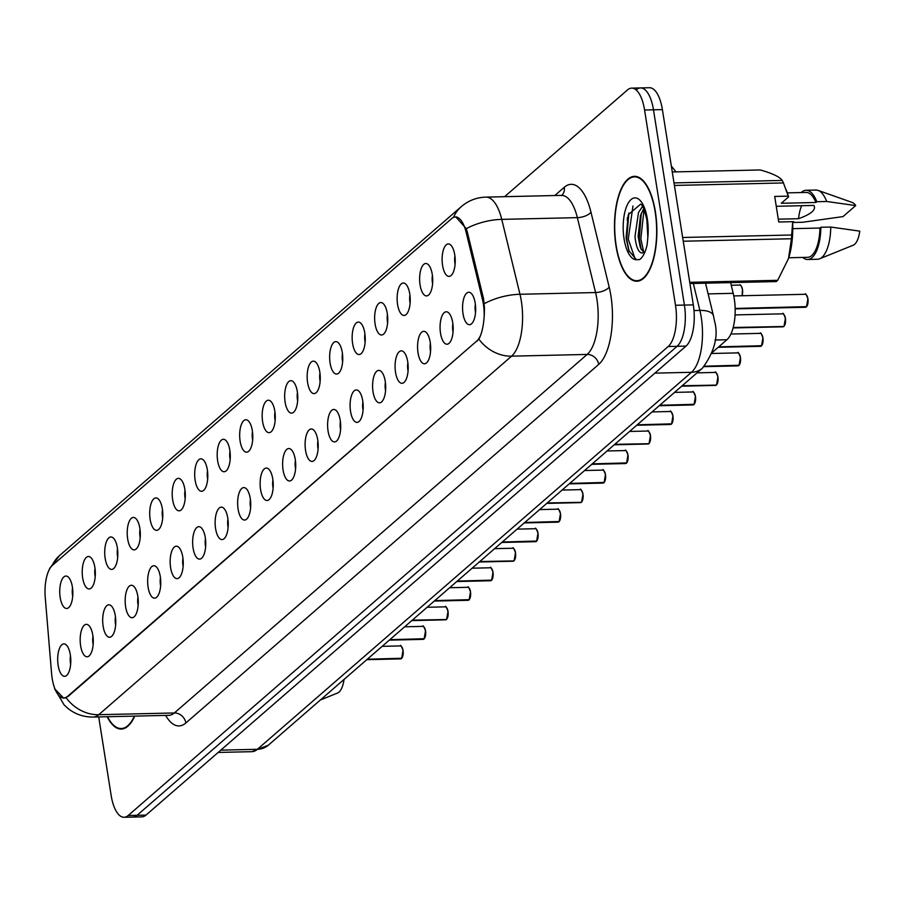 <?xml version="1.0" encoding="UTF-8"?>
<svg xmlns="http://www.w3.org/2000/svg" width="905" height="905" viewBox="0 0 905 905"><rect width="100%" height="100%" fill="white"/><g stroke="black" fill="none" stroke-linecap="round" stroke-linejoin="round"><path stroke-width="1.36" d="M420.09 284.996A16.222 6.55 88.7 0 1 421.164 268.661A16.222 6.55 88.7 0 1 427.545 264.022A16.222 6.55 88.7 0 1 432.262 274.407A16.222 6.55 88.7 0 1 428.269 295.302A16.222 6.55 88.7 0 1 420.09 284.996M432.42 275.448A9.74 3.925 -91.3 0 0 432.42 282.654A9.74 3.925 -91.3 0 0 432.601 283.661M397.589 304.521A16.222 6.55 88.7 0 1 398.675 288.197A16.222 6.55 88.7 0 1 405.055 283.559A16.222 6.55 88.7 0 1 409.773 293.944A16.222 6.55 88.7 0 1 405.768 314.838A16.222 6.55 88.7 0 1 397.589 304.521M409.92 294.985A9.74 3.925 -91.3 0 0 409.92 302.18A9.74 3.925 -91.3 0 0 410.112 303.198M375.1 324.058A16.222 6.55 88.7 0 1 376.175 307.734A16.222 6.55 88.7 0 1 382.566 303.085A16.222 6.55 88.7 0 1 387.283 313.481A16.222 6.55 88.7 0 1 383.279 334.375A16.222 6.55 88.7 0 1 375.1 324.058M387.431 314.521A9.74 3.925 -91.3 0 0 387.431 321.716A9.74 3.925 -91.3 0 0 387.612 322.734M352.611 343.595A16.222 6.55 88.7 0 1 353.685 327.259A16.222 6.55 88.7 0 1 360.066 322.621A16.222 6.55 88.7 0 1 364.783 333.017A16.222 6.55 88.7 0 1 360.79 353.912A16.222 6.55 88.7 0 1 352.611 343.595M364.93 334.058A9.74 3.925 -91.3 0 0 364.941 341.253A9.74 3.925 -91.3 0 0 365.122 342.26M330.11 363.131A16.222 6.55 88.7 0 1 331.196 346.796A16.222 6.55 88.7 0 1 337.576 342.158A16.222 6.55 88.7 0 1 342.294 352.554A16.222 6.55 88.7 0 1 338.289 373.448A16.222 6.55 88.7 0 1 330.11 363.131M342.441 353.595A9.74 3.925 -91.3 0 0 342.441 360.79A9.74 3.925 -91.3 0 0 342.633 361.796M307.621 382.668A16.222 6.55 88.7 0 1 308.696 366.333A16.222 6.55 88.7 0 1 315.087 361.695A16.222 6.55 88.7 0 1 319.804 372.091A16.222 6.55 88.7 0 1 315.8 392.985A16.222 6.55 88.7 0 1 307.621 382.668M319.951 373.132A9.74 3.925 -91.3 0 0 319.951 380.326A9.74 3.925 -91.3 0 0 320.132 381.333M285.132 402.205A16.222 6.55 88.7 0 1 286.206 385.869A16.222 6.55 88.7 0 1 292.587 381.231A16.222 6.55 88.7 0 1 297.304 391.616A16.222 6.55 88.7 0 1 293.31 412.51A16.222 6.55 88.7 0 1 285.132 402.205M297.451 392.657A9.74 3.925 -91.3 0 0 297.462 399.863A9.74 3.925 -91.3 0 0 297.643 400.87M262.631 421.73A16.222 6.55 88.7 0 1 263.717 405.406A16.222 6.55 88.7 0 1 270.097 400.768A16.222 6.55 88.7 0 1 274.815 411.153A16.222 6.55 88.7 0 1 270.81 432.047A16.222 6.55 88.7 0 1 262.631 421.73M274.962 412.194A9.74 3.925 -91.3 0 0 274.962 419.388A9.74 3.925 -91.3 0 0 275.154 420.406M240.142 441.267A16.222 6.55 88.7 0 1 241.216 424.943A16.222 6.55 88.7 0 1 247.608 420.293A16.222 6.55 88.7 0 1 252.325 430.69A16.222 6.55 88.7 0 1 248.321 451.584A16.222 6.55 88.7 0 1 240.142 441.267M252.472 431.73A9.74 3.925 -91.3 0 0 252.472 438.925A9.74 3.925 -91.3 0 0 252.653 439.943M217.653 460.803A16.222 6.55 88.7 0 1 218.727 444.468A16.222 6.55 88.7 0 1 225.107 439.83A16.222 6.55 88.7 0 1 229.825 450.226A16.222 6.55 88.7 0 1 225.831 471.12A16.222 6.55 88.7 0 1 217.653 460.803M229.972 451.267A9.74 3.925 -91.3 0 0 229.983 458.462A9.74 3.925 -91.3 0 0 230.164 459.48M195.152 480.34A16.222 6.55 88.7 0 1 196.238 464.005A16.222 6.55 88.7 0 1 202.618 459.367A16.222 6.55 88.7 0 1 207.336 469.763A16.222 6.55 88.7 0 1 203.331 490.657A16.222 6.55 88.7 0 1 195.152 480.34M207.483 470.804A9.74 3.925 -91.3 0 0 207.483 477.998A9.74 3.925 -91.3 0 0 207.675 479.005M172.663 499.877A16.222 6.55 88.7 0 1 173.737 483.542A16.222 6.55 88.7 0 1 180.129 478.903A16.222 6.55 88.7 0 1 184.846 489.3A16.222 6.55 88.7 0 1 180.842 510.194A16.222 6.55 88.7 0 1 172.663 499.877M184.993 490.34A9.74 3.925 -91.3 0 0 184.993 497.535A9.74 3.925 -91.3 0 0 185.174 498.542M150.162 519.413A16.222 6.55 88.7 0 1 151.248 503.078A16.222 6.55 88.7 0 1 157.628 498.44A16.222 6.55 88.7 0 1 162.346 508.836A16.222 6.55 88.7 0 1 158.352 529.719A16.222 6.55 88.7 0 1 150.162 519.413M162.493 509.866A9.74 3.925 -91.3 0 0 162.504 517.072A9.74 3.925 -91.3 0 0 162.685 518.079M127.673 538.939A16.222 6.55 88.7 0 1 128.759 522.615A16.222 6.55 88.7 0 1 135.139 517.977A16.222 6.55 88.7 0 1 139.856 528.362A16.222 6.55 88.7 0 1 135.852 549.256A16.222 6.55 88.7 0 1 127.673 538.939M140.004 529.402A9.74 3.925 -91.3 0 0 140.004 536.597A9.74 3.925 -91.3 0 0 140.196 537.615M105.184 558.476A16.222 6.55 88.7 0 1 106.258 542.152A16.222 6.55 88.7 0 1 112.65 537.502A16.222 6.55 88.7 0 1 117.367 547.898A16.222 6.55 88.7 0 1 113.363 568.793A16.222 6.55 88.7 0 1 105.184 558.476M117.514 548.939A9.74 3.925 -91.3 0 0 117.514 556.134A9.74 3.925 -91.3 0 0 117.695 557.152M82.683 578.012A16.222 6.55 88.7 0 1 83.769 561.688A16.222 6.55 88.7 0 1 90.149 557.039A16.222 6.55 88.7 0 1 94.867 567.435A16.222 6.55 88.7 0 1 90.873 588.329A16.222 6.55 88.7 0 1 82.683 578.012M95.014 568.476A9.74 3.925 -91.3 0 0 95.014 575.671A9.74 3.925 -91.3 0 0 95.206 576.689M60.194 597.549A16.222 6.55 88.7 0 1 61.28 581.214A16.222 6.55 88.7 0 1 67.66 576.576A16.222 6.55 88.7 0 1 72.377 586.972A16.222 6.55 88.7 0 1 68.373 607.866A16.222 6.55 88.7 0 1 60.194 597.549M72.524 588.012A9.74 3.925 -91.3 0 0 72.524 595.207A9.74 3.925 -91.3 0 0 72.717 596.214M442.579 265.459A16.222 6.55 88.7 0 1 443.654 249.124A16.222 6.55 88.7 0 1 450.045 244.486A16.222 6.55 88.7 0 1 454.763 254.882A16.222 6.55 88.7 0 1 450.758 275.776A16.222 6.55 88.7 0 1 442.579 265.459M454.91 255.923A9.74 3.925 -91.3 0 0 454.91 263.117A9.74 3.925 -91.3 0 0 455.091 264.124M440.531 333.3A16.222 6.55 88.7 0 1 441.606 316.965A16.222 6.55 88.7 0 1 447.998 312.327A16.222 6.55 88.7 0 1 452.715 322.723A16.222 6.55 88.7 0 1 448.71 343.606A16.222 6.55 88.7 0 1 440.531 333.3M452.862 323.764A9.74 3.925 -91.3 0 0 452.862 330.959A9.74 3.925 -91.3 0 0 453.043 331.965M418.031 352.826A16.222 6.55 88.7 0 1 419.117 336.502A16.222 6.55 88.7 0 1 425.497 331.864A16.222 6.55 88.7 0 1 430.214 342.248A16.222 6.55 88.7 0 1 426.221 363.143A16.222 6.55 88.7 0 1 418.031 352.826M430.361 343.289A9.74 3.925 -91.3 0 0 430.373 350.484A9.74 3.925 -91.3 0 0 430.554 351.502M395.542 372.362A16.222 6.55 88.7 0 1 396.628 356.038A16.222 6.55 88.7 0 1 403.008 351.389A16.222 6.55 88.7 0 1 407.725 361.785A16.222 6.55 88.7 0 1 403.721 382.679A16.222 6.55 88.7 0 1 395.542 372.362M407.872 362.826A9.74 3.925 -91.3 0 0 407.872 370.021A9.74 3.925 -91.3 0 0 408.065 371.039M373.052 391.899A16.222 6.55 88.7 0 1 374.127 375.575A16.222 6.55 88.7 0 1 380.519 370.926A16.222 6.55 88.7 0 1 385.236 381.322A16.222 6.55 88.7 0 1 381.231 402.216A16.222 6.55 88.7 0 1 373.052 391.899M385.383 382.363A9.74 3.925 -91.3 0 0 385.383 389.557A9.74 3.925 -91.3 0 0 385.564 390.575M350.552 411.436A16.222 6.55 88.7 0 1 351.638 395.1A16.222 6.55 88.7 0 1 358.018 390.462A16.222 6.55 88.7 0 1 362.735 400.858A16.222 6.55 88.7 0 1 358.742 421.753A16.222 6.55 88.7 0 1 350.552 411.436M362.882 401.899A9.74 3.925 -91.3 0 0 362.882 409.094A9.74 3.925 -91.3 0 0 363.075 410.101M328.062 430.972A16.222 6.55 88.7 0 1 329.149 414.637A16.222 6.55 88.7 0 1 335.529 409.999A16.222 6.55 88.7 0 1 340.246 420.395A16.222 6.55 88.7 0 1 336.241 441.289A16.222 6.55 88.7 0 1 328.062 430.972M340.393 421.436A9.74 3.925 -91.3 0 0 340.393 428.631A9.74 3.925 -91.3 0 0 340.585 429.637M305.573 450.509A16.222 6.55 88.7 0 1 306.648 434.174A16.222 6.55 88.7 0 1 313.04 429.536A16.222 6.55 88.7 0 1 317.745 439.932A16.222 6.55 88.7 0 1 313.752 460.815A16.222 6.55 88.7 0 1 305.573 450.509M317.904 440.973A9.74 3.925 -91.3 0 0 317.904 448.167A9.74 3.925 -91.3 0 0 318.085 449.174M283.073 470.034A16.222 6.55 88.7 0 1 284.159 453.71A16.222 6.55 88.7 0 1 290.539 449.072A16.222 6.55 88.7 0 1 295.256 459.457A16.222 6.55 88.7 0 1 291.263 480.351A16.222 6.55 88.7 0 1 283.073 470.034M295.403 460.498A9.74 3.925 -91.3 0 0 295.403 467.693A9.74 3.925 -91.3 0 0 295.596 468.711M260.583 489.571A16.222 6.55 88.7 0 1 261.669 473.247A16.222 6.55 88.7 0 1 268.05 468.598A16.222 6.55 88.7 0 1 272.767 478.994A16.222 6.55 88.7 0 1 268.762 499.888A16.222 6.55 88.7 0 1 260.583 489.571M272.914 480.035A9.74 3.925 -91.3 0 0 272.914 487.229A9.74 3.925 -91.3 0 0 273.106 488.248M238.094 509.108A16.222 6.55 88.7 0 1 239.169 492.784A16.222 6.55 88.7 0 1 245.56 488.134A16.222 6.55 88.7 0 1 250.266 498.531A16.222 6.55 88.7 0 1 246.273 519.425A16.222 6.55 88.7 0 1 238.094 509.108M250.425 499.571A9.74 3.925 -91.3 0 0 250.425 506.766A9.74 3.925 -91.3 0 0 250.606 507.784M215.594 528.644A16.222 6.55 88.7 0 1 216.68 512.309A16.222 6.55 88.7 0 1 223.06 507.671A16.222 6.55 88.7 0 1 227.777 518.067A16.222 6.55 88.7 0 1 223.784 538.961A16.222 6.55 88.7 0 1 215.594 528.644M227.924 519.108A9.74 3.925 -91.3 0 0 227.924 526.303A9.74 3.925 -91.3 0 0 228.117 527.31M193.104 548.181A16.222 6.55 88.7 0 1 194.19 531.846A16.222 6.55 88.7 0 1 200.571 527.208A16.222 6.55 88.7 0 1 205.288 537.604A16.222 6.55 88.7 0 1 201.283 558.498A16.222 6.55 88.7 0 1 193.104 548.181M205.435 538.645A9.74 3.925 -91.3 0 0 205.435 545.839A9.74 3.925 -91.3 0 0 205.627 546.846M170.615 567.718A16.222 6.55 88.7 0 1 171.69 551.383A16.222 6.55 88.7 0 1 178.081 546.744A16.222 6.55 88.7 0 1 182.787 557.141A16.222 6.55 88.7 0 1 178.794 578.024A16.222 6.55 88.7 0 1 170.615 567.718M182.946 558.181A9.74 3.925 -91.3 0 0 182.946 565.376A9.74 3.925 -91.3 0 0 183.127 566.383M148.115 587.243A16.222 6.55 88.7 0 1 149.201 570.919A16.222 6.55 88.7 0 1 155.581 566.281A16.222 6.55 88.7 0 1 160.298 576.666A16.222 6.55 88.7 0 1 156.293 597.56A16.222 6.55 88.7 0 1 148.115 587.243M160.445 577.707A9.74 3.925 -91.3 0 0 160.445 584.902A9.74 3.925 -91.3 0 0 160.638 585.92M125.625 606.78A16.222 6.55 88.7 0 1 126.711 590.456A16.222 6.55 88.7 0 1 133.092 585.807A16.222 6.55 88.7 0 1 137.809 596.203A16.222 6.55 88.7 0 1 133.804 617.097A16.222 6.55 88.7 0 1 125.625 606.78M137.956 597.243A9.74 3.925 -91.3 0 0 137.956 604.438A9.74 3.925 -91.3 0 0 138.148 605.456M103.136 626.317A16.222 6.55 88.7 0 1 104.211 609.993A16.222 6.55 88.7 0 1 110.602 605.343A16.222 6.55 88.7 0 1 115.308 615.739A16.222 6.55 88.7 0 1 111.315 636.634A16.222 6.55 88.7 0 1 103.136 626.317M115.467 616.78A9.74 3.925 -91.3 0 0 115.467 623.975A9.74 3.925 -91.3 0 0 115.648 624.993M80.636 645.853A16.222 6.55 88.7 0 1 81.722 629.518A16.222 6.55 88.7 0 1 88.102 624.88A16.222 6.55 88.7 0 1 92.819 635.276A16.222 6.55 88.7 0 1 88.814 656.17A16.222 6.55 88.7 0 1 80.636 645.853M92.966 636.317A9.74 3.925 -91.3 0 0 92.966 643.512A9.74 3.925 -91.3 0 0 93.158 644.518M58.146 665.39A16.222 6.55 88.7 0 1 59.232 649.055A16.222 6.55 88.7 0 1 65.613 644.417A16.222 6.55 88.7 0 1 70.33 654.813A16.222 6.55 88.7 0 1 66.325 675.707A16.222 6.55 88.7 0 1 58.146 665.39M70.477 655.854A9.74 3.925 -91.3 0 0 70.477 663.048A9.74 3.925 -91.3 0 0 70.669 664.055M463.021 313.764A16.222 6.55 88.7 0 1 464.107 297.428A16.222 6.55 88.7 0 1 470.487 292.79A16.222 6.55 88.7 0 1 475.204 303.186A16.222 6.55 88.7 0 1 471.2 324.081A16.222 6.55 88.7 0 1 463.021 313.764M475.351 304.227A9.74 3.925 -91.3 0 0 475.351 311.422A9.74 3.925 -91.3 0 0 475.544 312.429M730.607 282.609L733.208 293.322A32.456 13.1 88.7 0 1 734.238 298.492A32.456 13.1 88.7 0 1 726.919 339.737L712.427 352.328M480.962 334.477A29.209 11.788 88.7 0 1 476.765 341.027L67.502 696.454A29.209 11.788 88.7 0 1 63.791 698.049A29.209 11.788 88.7 0 1 51.574 673.433L45.25 597.515A29.209 11.788 88.7 0 1 52.433 565.331L451.674 218.603A29.209 11.788 88.7 0 1 455.373 217.008A29.209 11.788 88.7 0 1 466.075 232.031L482.422 299.25A29.209 11.788 88.7 0 1 483.349 303.899A29.209 11.788 88.7 0 1 484.152 317.089M655.367 211.691A52.467 21.177 -91.3 0 0 634.484 176.339A52.467 21.177 -91.3 0 0 615.988 245.9A52.467 21.177 -91.3 0 0 636.882 281.24A52.467 21.177 -91.3 0 0 655.367 211.691M455.781 216.861L466.256 228.694L467.285 231.872L483.632 299.08L484.447 307.938C484.424 321.671 482.58 332.078 478.903 339.16L67.92 696.59L63.689 698.196L54.572 688.705L64.119 704.916L68.237 708.66C75.568 714.362 83.905 717.156 93.26 717.054L168.85 715.335A43.27 17.466 -91.3 0 0 174.337 712.97L587.175 354.432A43.27 17.466 -91.3 0 0 596.938 299.431A43.27 17.466 -91.3 0 0 595.569 292.541L577.356 217.641A43.27 17.466 -91.3 0 0 561.496 195.378L561.485 195.684M98.713 716.93L111.145 795.405A32.456 13.1 -91.3 0 0 124.064 817.272L132.978 817.068A32.456 13.1 -91.3 0 0 137.085 815.303L677.087 346.321A32.456 13.1 -91.3 0 0 684.406 305.076L653.478 109.799A32.456 13.1 -91.3 0 0 640.559 87.932A32.456 13.1 -91.3 0 0 636.441 89.697M107.175 716.737A52.467 21.177 -91.3 0 0 121.247 729.068A52.467 21.177 -91.3 0 0 134.732 716.115M124.064 817.272A32.456 13.1 -91.3 0 0 128.182 815.507L668.184 346.525A32.456 13.1 -91.3 0 0 675.503 305.279L644.575 110.003A32.456 13.1 -91.3 0 0 631.656 88.136A32.456 13.1 -91.3 0 0 627.538 89.9L504.594 196.679M627.493 217.426A43.27 17.466 -91.3 0 0 627.278 220.379A43.27 17.466 -91.3 0 1 627.493 217.426M662.392 109.596A32.456 13.1 -91.3 0 0 649.462 87.728L640.559 87.932A32.456 13.1 -91.3 0 1 653.478 109.799L684.406 305.076A32.456 13.1 -91.3 0 1 677.087 346.321L137.085 815.303A32.456 13.1 -91.3 0 1 132.978 817.068L141.881 816.864A32.456 13.1 -91.3 0 0 145.999 815.1L685.99 346.117A32.456 13.1 -91.3 0 0 693.321 304.872L662.392 109.596L644.575 110.003M806.208 306.999L805.484 307.27A6.493 2.624 -91.3 0 0 806.208 306.999L735.154 308.628M806.581 306.637L735.143 308.447M783.707 326.535L782.995 326.807A6.493 2.624 -91.3 0 0 783.707 326.535L733.141 327.689M783.809 326.501L733.186 327.508M784.092 326.173L783.922 326.354A6.493 2.624 -91.3 0 0 785.28 318.198A6.493 2.624 -91.3 0 0 782.701 313.831C782.814 312.361 783.719 313.831 785.416 318.243L784.035 326.309M761.218 346.072L760.505 346.344A6.493 2.624 -91.3 0 0 761.218 346.072L718.502 347.045M761.591 345.71L718.717 346.864M738.729 365.609L738.005 365.88A6.493 2.624 -91.3 0 0 738.729 365.609L704.305 366.389M739.102 365.247L704.486 366.208M716.228 385.145L715.516 385.406A6.493 2.624 -91.3 0 0 716.228 385.145L681.997 385.926M716.33 385.111L682.212 385.745M716.613 384.772L716.443 384.953A6.493 2.624 -91.3 0 0 717.801 376.808A6.493 2.624 -91.3 0 0 715.222 372.43C715.335 370.971 716.24 372.441 717.937 376.842L716.556 384.908M616.192 245.719A51.924 20.951 -91.3 0 0 636.871 280.708A51.924 20.951 -91.3 0 0 655.163 211.872A51.924 20.951 -91.3 0 0 634.495 176.882A51.924 20.951 -91.3 0 0 616.192 245.719M801.762 205.707A24.458 9.865 -91.3 0 0 798.595 218.705C811.219 214.112 816.321 209.689 813.889 205.424L776.264 206.283M778.3 219.168L798.595 218.705M647.788 238.626L647.618 226.884M642.245 253.106L642.527 253.083C638.67 252.948 636.158 247.45 634.982 236.567L638.5 212.517L642.539 206.34M643.794 252.586L640.321 247.495L638.127 236.499L640.469 215.605L643.726 208.58M647.856 237.257L646.826 219.587C642.312 200.288 640.299 205.458 640.627 204.145L628.274 214.711L626.056 237.811L628.805 250.606L636.453 259.724L639.552 259.622C642.946 257.235 645.48 252.257 647.143 244.667L647.856 237.257A30.94 12.489 -91.3 0 0 647.29 218.705A30.94 12.489 -91.3 0 0 631.045 199.553A30.94 12.489 -91.3 0 0 624.065 238.886A30.94 12.489 -91.3 0 0 636.453 259.724M788.56 258.378A50.838 20.521 -91.3 0 0 788.651 258.117A50.838 20.521 -91.3 0 0 792.644 222.472L791.683 234.995A58.418 23.575 -91.3 0 1 791.468 238.75L683.241 241.228M689.938 283.536L776.252 281.568A58.418 23.575 -91.3 0 0 777.689 280.312L788.504 258.559L791.468 238.75M788.764 257.755L807.599 257.325A32.456 13.1 -91.3 0 0 819.953 228.037L792.769 228.66M802.746 257.439A34.616 13.971 -91.3 0 0 807.656 259.486A34.616 13.971 -91.3 0 0 820.846 227.268L819.953 228.037M807.656 259.486L817.543 259.26A34.616 13.971 -91.3 0 0 819.647 258.807A34.616 13.971 -91.3 0 0 830.745 227.042L820.846 227.268M819.647 258.807L853.2 245.21A21.63 8.733 -91.3 0 0 859.75 231.137L830.745 227.042M689.746 282.326L777.689 280.312M673.999 182.912L782.225 180.434C779.714 176.848 772.372 173.353 760.211 169.959L672.268 171.973M792.305 221.691L778.741 221.997L774.703 196.442L788.266 196.125L783.447 182.946L674.395 185.435M783.447 182.946A58.418 23.575 -91.3 0 0 782.225 180.434M682.642 237.483L791.683 234.995M788.266 196.125L788.594 196.917A50.838 20.521 -91.3 0 0 787.146 192.516L786.072 189.564M788.594 196.917L781.275 203.274L815.914 202.482A32.456 13.1 -91.3 0 0 806.117 192.437L787.271 192.867M792.882 221.736A34.616 13.971 -91.3 0 0 792.871 222.483L793.764 221.714L792.339 221.748M815.914 202.482L816.796 201.713A34.616 13.971 -91.3 0 0 806.072 190.276A34.616 13.971 -91.3 0 0 801.253 192.55M816.796 201.713L826.695 201.487A34.616 13.971 -91.3 0 0 818.086 190.401A34.616 13.971 -91.3 0 0 815.959 190.05L806.072 190.276M826.695 201.487L855.7 205.571L843.019 216.589L802.769 222.257L792.871 222.483M855.7 205.571A21.63 8.733 -91.3 0 0 852.216 202.449L818.086 190.401M635.208 259.26L628.274 239.09L632.957 206.023M643.806 252.574L640.831 238.796L644.066 209.338M629.19 251.556L626.701 239.124L628.873 213.003M641.192 249.486L639.269 238.83L641.249 213.399M107.514 716.737A51.924 20.951 -91.3 0 0 121.225 728.525A51.924 20.951 -91.3 0 0 134.393 716.115M320.347 700.006L337.554 693.026A21.63 8.733 -91.3 0 0 344.047 679.429M693.739 404.682L693.026 404.942A6.493 2.624 -91.3 0 0 693.739 404.682L659.507 405.463M694.112 404.309L659.711 405.27M671.25 424.207L670.526 424.479A6.493 2.624 -91.3 0 0 671.25 424.207L637.007 424.999M671.623 423.845L637.222 424.807M648.749 443.744L648.037 444.016A6.493 2.624 -91.3 0 0 648.749 443.744L614.518 444.525M648.851 443.71L614.733 444.344M649.134 443.382L648.964 443.563A6.493 2.624 -91.3 0 0 650.322 435.407A6.493 2.624 -91.3 0 0 647.742 431.04C647.856 429.57 648.761 431.04 650.457 435.452L649.077 443.518M626.26 463.281L625.547 463.552A6.493 2.624 -91.3 0 0 626.26 463.281L592.028 464.061M626.633 462.919L592.232 463.88M603.771 482.818L603.047 483.089A6.493 2.624 -91.3 0 0 603.771 482.818L569.528 483.598M604.144 482.456L569.743 483.417M581.27 502.354L580.558 502.614A6.493 2.624 -91.3 0 0 581.27 502.354L547.039 503.135M581.372 502.32L547.254 502.954M581.655 501.981L581.485 502.162A6.493 2.624 -91.3 0 0 582.843 494.017A6.493 2.624 -91.3 0 0 580.263 489.639C580.376 488.18 581.282 489.65 582.978 494.051L581.598 502.117M558.781 521.891L558.068 522.151A6.493 2.624 -91.3 0 0 558.781 521.891L524.549 522.671M559.154 521.518L524.753 522.479M536.28 541.416L535.568 541.688A6.493 2.624 -91.3 0 0 536.28 541.416L502.049 542.208M536.665 541.054L502.264 542.016M513.791 560.953L513.078 561.224A6.493 2.624 -91.3 0 0 513.791 560.953L479.56 561.734M513.893 560.919L479.774 561.553M514.164 560.591L514.006 560.772A6.493 2.624 -91.3 0 0 515.364 552.616A6.493 2.624 -91.3 0 0 512.784 548.249C512.897 546.778 513.802 548.249 515.499 552.661L514.119 560.727M491.302 580.49L490.578 580.761A6.493 2.624 -91.3 0 0 491.302 580.49L457.07 581.27M491.675 580.128L457.274 581.089M468.801 600.026L468.089 600.298A6.493 2.624 -91.3 0 0 468.801 600.026L434.57 600.807M469.186 599.664L434.785 600.626M446.312 619.563L445.599 619.823A6.493 2.624 -91.3 0 0 446.312 619.563L412.08 620.344M446.414 619.529L412.295 620.163M446.685 619.19L446.527 619.371A6.493 2.624 -91.3 0 0 447.885 611.226A6.493 2.624 -91.3 0 0 445.305 606.848C445.418 605.388 446.323 606.859 448.02 611.26L446.64 619.325M423.823 639.1L423.099 639.36A6.493 2.624 -91.3 0 0 423.823 639.1L389.591 639.88M424.196 638.726L389.795 639.688M401.322 658.625L400.61 658.897A6.493 2.624 -91.3 0 0 401.322 658.625L367.091 659.417M401.707 658.263L367.306 659.225M708.14 293.899L733.208 293.322M482.422 299.25L483.666 299.216M466.075 232.031L467.319 232.008M67.502 696.454L68.079 696.443M476.765 341.027L477.342 341.004M714.995 340.009L726.919 339.737M554.788 195.537L564.279 187.29A54.085 21.822 88.7 0 1 590.965 212.166L609.178 287.066A54.085 21.822 88.7 0 1 598.691 364.432L185.853 722.971A10.815 9.389 49 0 0 174.337 712.97L98.747 714.701A43.27 17.466 88.7 0 1 93.26 717.054M185.853 722.971A54.085 21.822 88.7 0 1 165.66 715.403M453.507 217.415A37.863 32.852 49 0 1 461.256 206.668C468.315 200.627 476.528 197.437 485.894 197.109A43.27 17.466 88.7 0 1 501.755 219.372L519.968 294.272A43.27 17.466 88.7 0 1 521.348 301.161A43.27 17.466 88.7 0 1 511.585 356.163A37.863 32.852 -131 0 1 478.903 339.16M484.299 303.684A37.863 16.528 166.3 0 1 519.968 294.272L595.569 292.541A10.815 4.717 -13.7 0 0 609.178 287.066M66.065 697.698A37.863 32.852 49 0 0 98.747 714.701L511.585 356.163L587.175 354.432A10.815 9.389 49 0 1 598.691 364.432M52.128 565.602A37.863 32.852 -131 0 1 59.583 555.512L461.256 206.668M590.965 212.166A10.815 4.717 -13.7 0 1 577.356 217.641L501.755 219.372A37.863 16.528 166.3 0 0 466.256 228.694M128.182 815.507L145.999 815.1M668.184 346.525L685.99 346.117M675.503 305.279L693.321 304.872M561.858 195.333A10.815 9.389 49 0 0 564.279 187.29M220.786 750.143L257.371 749.306A21.63 18.767 49 0 0 268.321 745.2L251.884 751.67A43.27 17.466 -91.3 0 0 257.371 749.306L691.488 372.294A43.27 17.466 -91.3 0 0 701.251 317.293A43.27 17.466 -91.3 0 0 699.87 310.404L693.988 310.539M654.892 373.132L691.488 372.294A21.63 18.767 49 0 0 702.427 368.177L268.321 745.2M705.527 283.186L713.457 315.788A21.63 9.446 166.3 0 0 699.87 310.404L693.321 283.457M806.412 306.818A6.493 2.624 -91.3 0 0 807.78 298.661A6.493 2.624 -91.3 0 0 805.19 294.295C805.303 292.835 806.208 294.306 807.905 298.707A6.278 2.534 88.7 0 1 806.706 306.478M806.446 295.03A6.278 2.534 88.7 0 1 807.894 298.729L806.536 306.772M783.945 314.567A6.278 2.534 88.7 0 1 785.393 318.266A6.278 2.534 88.7 0 1 784.216 326.015M761.433 345.891A6.493 2.624 -91.3 0 0 762.791 337.735A6.493 2.624 -91.3 0 0 760.2 333.368C760.313 331.897 761.229 333.368 762.926 337.769A6.278 2.534 88.7 0 1 761.716 345.54M761.456 334.103A6.278 2.534 88.7 0 1 762.904 337.803L761.546 345.834M738.933 365.428A6.493 2.624 -91.3 0 0 740.29 357.271A6.493 2.624 -91.3 0 0 737.711 352.893C737.824 351.434 738.729 352.905 740.426 357.305L739.057 365.371M738.966 353.64A6.278 2.534 88.7 0 1 740.414 357.339A6.278 2.534 88.7 0 1 739.227 365.077M716.466 373.165A6.278 2.534 88.7 0 1 717.914 376.876A6.278 2.534 88.7 0 1 716.737 384.614M741.987 295.743A6.493 2.624 -91.3 0 0 742.349 289.43A6.493 2.624 -91.3 0 0 739.758 285.064C740.29 284.113 741.195 285.584 742.473 289.464L742.1 295.731M741.014 285.799A6.278 2.534 88.7 0 1 742.451 289.442M742.462 289.498A6.278 2.534 88.7 0 1 742.066 295.731M693.954 404.49A6.493 2.624 -91.3 0 0 695.312 396.345A6.493 2.624 -91.3 0 0 692.721 391.967C692.834 390.507 693.739 391.978 695.447 396.379A6.278 2.534 88.7 0 1 694.237 404.15M693.977 392.702A6.278 2.534 88.7 0 1 695.425 396.401L694.067 404.445M671.453 424.026A6.493 2.624 -91.3 0 0 672.811 415.87A6.493 2.624 -91.3 0 0 670.232 411.504C670.345 410.044 671.25 411.515 672.947 415.915L671.578 423.981M671.487 412.239A6.278 2.534 88.7 0 1 672.935 415.938A6.278 2.534 88.7 0 1 671.748 423.687M648.987 431.776A6.278 2.534 88.7 0 1 650.435 435.475A6.278 2.534 88.7 0 1 649.247 443.224M626.475 463.1A6.493 2.624 -91.3 0 0 627.832 454.944A6.493 2.624 -91.3 0 0 625.242 450.577C625.355 449.106 626.26 450.577 627.957 454.977A6.278 2.534 88.7 0 1 626.758 462.749M626.498 451.312A6.278 2.534 88.7 0 1 627.946 455.011L626.588 463.055M603.974 482.637A6.493 2.624 -91.3 0 0 605.332 474.48A6.493 2.624 -91.3 0 0 602.753 470.102C602.866 468.643 603.771 470.114 605.468 474.514L604.099 482.58M604.008 470.849A6.278 2.534 88.7 0 1 605.456 474.548A6.278 2.534 88.7 0 1 604.269 482.286M581.508 490.374A6.278 2.534 88.7 0 1 582.956 494.085A6.278 2.534 88.7 0 1 581.768 501.823M558.996 521.699A6.493 2.624 -91.3 0 0 560.353 513.554A6.493 2.624 -91.3 0 0 557.763 509.176C557.876 507.716 558.781 509.187 560.478 513.588A6.278 2.534 88.7 0 1 559.279 521.359M559.019 509.911A6.278 2.534 88.7 0 1 560.466 513.61L559.109 521.653M536.495 541.235A6.493 2.624 -91.3 0 0 537.853 533.079A6.493 2.624 -91.3 0 0 535.274 528.712C535.387 527.253 536.292 528.724 537.989 533.124L536.62 541.19M536.529 529.448A6.278 2.534 88.7 0 1 537.977 533.147A6.278 2.534 88.7 0 1 536.789 540.896M514.029 548.984A6.278 2.534 88.7 0 1 515.477 552.684A6.278 2.534 88.7 0 1 514.289 560.433M491.517 580.309A6.493 2.624 -91.3 0 0 492.874 572.152A6.493 2.624 -91.3 0 0 490.284 567.786C490.397 566.315 491.302 567.786 492.999 572.186L491.63 580.263M491.539 568.521A6.278 2.534 88.7 0 1 492.987 572.22A6.278 2.534 88.7 0 1 491.8 579.958M469.016 599.845A6.493 2.624 -91.3 0 0 470.374 591.689A6.493 2.624 -91.3 0 0 467.795 587.311C467.908 585.852 468.813 587.322 470.51 591.723L469.141 599.789M469.05 588.058A6.278 2.534 88.7 0 1 470.498 591.757A6.278 2.534 88.7 0 1 469.31 599.495M446.55 607.594A6.278 2.534 88.7 0 1 447.998 611.294A6.278 2.534 88.7 0 1 446.81 619.031M424.038 638.907A6.493 2.624 -91.3 0 0 425.395 630.762A6.493 2.624 -91.3 0 0 422.805 626.384C422.918 624.925 423.823 626.396 425.52 630.796L424.151 638.862M424.06 627.12A6.278 2.534 88.7 0 1 425.508 630.819A6.278 2.534 88.7 0 1 424.321 638.568M401.537 658.444A6.493 2.624 -91.3 0 0 402.895 650.288A6.493 2.624 -91.3 0 0 400.315 645.921C400.429 644.462 401.334 645.932 403.03 650.333A6.278 2.534 88.7 0 1 401.831 658.105M401.571 646.656A6.278 2.534 88.7 0 1 403.019 650.356L401.662 658.399M455.373 217.008L456.855 216.974M63.791 698.049L65.013 698.027M48.248 571.858L49.854 568.17L59.583 555.512M631.656 88.136L640.559 87.932M485.894 197.109L561.496 195.378M713.457 315.788L714.498 320.958C718.717 335.766 714.69 351.502 702.427 368.177M251.884 751.67L218.139 752.44M671.34 166.09L676.058 171.882M805.19 294.295L733.785 295.924M805.484 307.27L735.154 308.877M782.701 313.831L735.052 314.917M782.995 326.807L733.073 327.949M760.2 333.368L730.901 334.036M760.505 346.344L718.208 347.305M737.711 352.893L712.031 353.482M738.005 365.88L704.056 366.649M715.222 372.43L697.054 372.849M715.516 385.406L681.703 386.186M739.758 285.064L731.251 285.256M639.903 280.629L636.871 280.708M637.527 176.814L634.495 176.882M124.257 728.457L121.225 728.525M692.721 391.967L674.564 392.385M693.026 404.942L659.202 405.723M670.232 411.504L652.064 411.922M670.526 424.479L636.713 425.248M647.742 431.04L629.575 431.447M648.037 444.016L614.224 444.785M625.242 450.577L607.085 450.984M625.547 463.552L591.723 464.322M602.753 470.102L584.585 470.521M603.047 483.089L569.234 483.858M580.263 489.639L562.096 490.058M580.558 502.614L546.744 503.395M557.763 509.176L539.606 509.594M558.068 522.151L524.244 522.932M535.274 528.712L517.106 529.131M535.568 541.688L501.755 542.457M512.784 548.249L494.616 548.656M513.078 561.224L479.265 561.994M490.284 567.786L472.127 568.193M490.578 580.761L456.765 581.53M467.795 587.311L449.627 587.73M468.089 600.298L434.276 601.067M445.305 606.848L427.137 607.266M445.599 619.823L411.786 620.604M422.805 626.384L404.648 626.803M423.099 639.36L389.286 640.14M400.315 645.921L382.148 646.34M400.61 658.897L366.797 659.666"/></g></svg>
